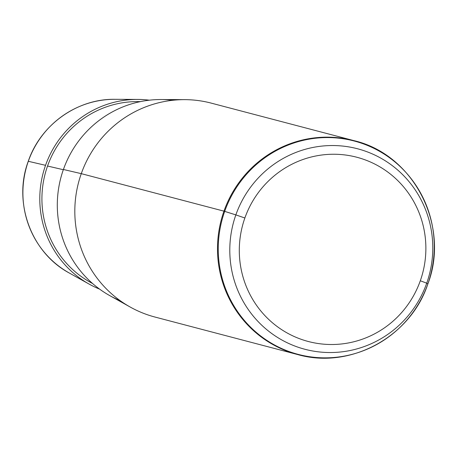 <?xml version="1.0" encoding="UTF-8"?>
<svg xmlns="http://www.w3.org/2000/svg" width="457" height="457" viewBox="0 0 457 457"><rect width="100%" height="100%" fill="white"/><g stroke="black" fill="none" stroke-linecap="round" stroke-linejoin="round"><path stroke-width="0.69" d="M99.637 289.15A98.472 96.284 -75.3 0 1 45.546 165.32A98.472 96.284 -75.3 0 1 149.313 100.192A98.472 96.284 104.7 0 0 137.728 99.426A98.472 96.284 104.7 0 0 45.546 165.32L28.311 161.298A92.628 90.572 -75.3 0 1 115.027 99.318L115.027 99.318A92.628 90.572 104.7 0 0 28.311 161.298L45.546 165.32A98.472 96.284 104.7 0 0 89.178 284.123A98.472 96.284 104.7 0 0 99.637 289.15M140.31 101.643A96.301 94.165 104.7 0 0 47.545 166.034A96.301 94.165 104.7 0 0 92.514 283.46M92.645 283.58L90.212 282.22A96.301 94.165 -75.3 0 1 47.545 166.034L63.329 169.713L47.545 166.034A96.301 94.165 -75.3 0 1 137.694 101.591L140.482 101.608M172.866 100.266A104.539 102.214 104.7 0 0 63.409 169.484A104.539 102.214 104.7 0 0 120.18 300.672M63.409 169.484L81.277 173.654A110.6 108.138 104.7 0 0 130.279 307.081L109.731 295.605A104.539 102.214 -75.3 0 1 63.409 169.484A104.539 102.214 -75.3 0 1 161.27 99.535L184.811 99.649A110.6 108.138 104.7 0 0 81.277 173.654L63.409 169.484M137.728 99.426L115.027 99.318C77.204 98.592 40.599 124.761 28.26 161.292L28.26 161.292C12.773 202.531 31.207 252.732 69.355 273.052A92.628 90.572 -75.3 0 1 28.311 161.298A92.628 90.572 104.7 0 0 69.355 273.052L89.178 284.123M420.309 280.764A95.267 93.148 -75.3 0 1 300.843 339.185A95.267 93.148 -75.3 0 1 244.866 217.995A95.267 93.148 -75.3 0 1 364.338 159.573A95.267 93.148 -75.3 0 1 420.309 280.764L426.724 283.18A103.648 101.345 -75.3 0 1 296.747 346.743A103.648 101.345 -75.3 0 1 235.852 214.893L244.866 217.995A95.267 93.148 104.7 0 0 300.843 339.185A95.267 93.148 104.7 0 0 420.309 280.764A95.267 93.148 104.7 0 0 364.338 159.573A95.267 93.148 104.7 0 0 244.866 217.995L235.852 214.893A103.648 101.345 -75.3 0 1 365.823 151.33A103.648 101.345 -75.3 0 1 426.724 283.18L420.309 280.764M223.959 211.157A110.6 108.138 104.7 0 0 297.678 354.558A110.6 108.138 -75.3 0 1 223.959 211.157L81.277 173.654L223.959 211.157L235.852 214.893A103.648 101.345 104.7 0 0 296.747 346.743A103.648 101.345 104.7 0 0 426.724 283.18L427.815 284.048A110.303 107.852 -75.3 0 1 289.492 351.69A110.303 107.852 -75.3 0 1 224.684 211.374A110.303 107.852 -75.3 0 1 363.007 143.732A110.303 107.852 -75.3 0 1 427.815 284.048L426.724 283.18A103.648 101.345 104.7 0 0 365.823 151.33A103.648 101.345 104.7 0 0 235.852 214.893L224.684 211.374A110.303 107.852 104.7 0 0 289.492 351.69A110.303 107.852 104.7 0 0 427.815 284.048L427.815 284.048A110.303 107.852 104.7 0 0 363.007 143.732A110.303 107.852 104.7 0 0 224.684 211.374L223.959 211.157A110.6 108.138 -75.3 0 1 353.912 140.63A110.6 108.138 104.7 0 0 223.959 211.157M154.997 317.049A110.6 108.138 -75.3 0 1 81.277 173.654A110.6 108.138 -75.3 0 1 211.231 103.122L353.912 140.63C413.699 154.483 450.328 225.758 427.821 284.06C410.443 336.94 350.188 369.656 297.678 354.558L154.997 317.049"/></g></svg>
